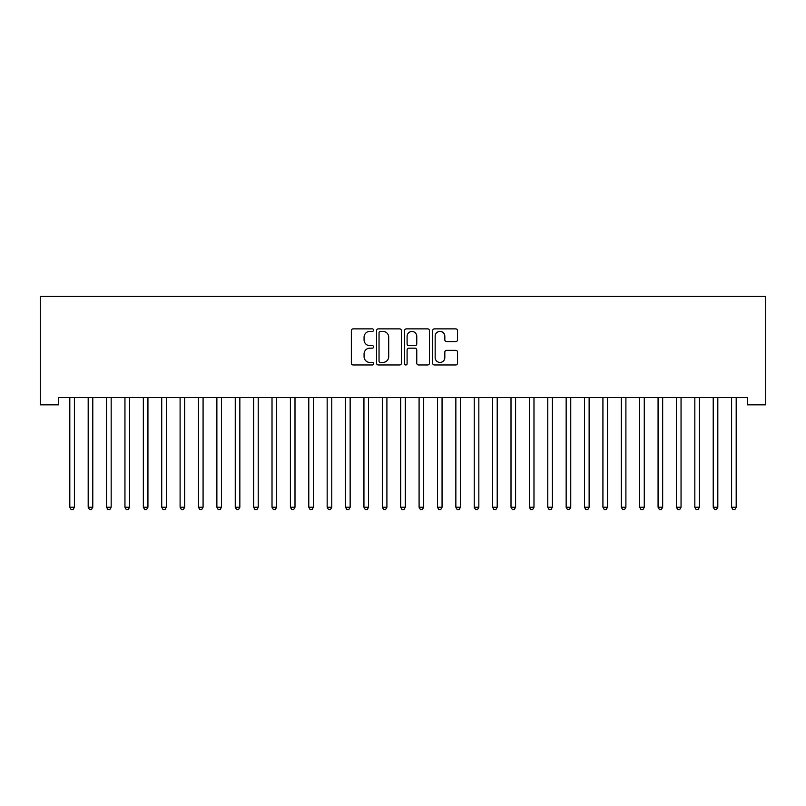 <?xml version="1.0" encoding="UTF-8"?>
<svg xmlns="http://www.w3.org/2000/svg" width="806" height="806" viewBox="0 0 806 806"><rect width="100%" height="100%" fill="white"/><g stroke="black" fill="none" stroke-linecap="round" stroke-linejoin="round"><path stroke-width="1.21" d="M373.591 330.128A1.259 1.259 0 0 0 372.322 328.868L353.149 328.868A1.803 1.803 0 0 0 351.345 330.672L351.345 363.153A1.803 1.803 0 0 0 353.149 364.957L372.322 364.957A1.259 1.259 0 0 0 373.591 363.697A1.259 1.259 0 0 0 372.322 362.428L369.843 362.428A5.773 5.773 0 0 1 364.07 356.655L364.07 353.955A5.773 5.773 0 0 1 369.843 348.172L372.322 348.172A1.259 1.259 0 0 0 373.591 346.912A1.259 1.259 0 0 0 372.322 345.653L369.843 345.653A5.773 5.773 0 0 1 364.07 339.88L364.07 337.17A5.773 5.773 0 0 1 369.843 331.397L372.322 331.397A1.259 1.259 0 0 0 373.591 330.128M455.733 341.593A1.803 1.803 0 0 0 457.536 339.789L457.536 330.672A1.803 1.803 0 0 0 455.733 328.868L434.444 328.868A1.803 1.803 0 0 0 432.641 330.672L432.641 363.153A1.803 1.803 0 0 0 434.444 364.957L455.733 364.957A1.803 1.803 0 0 0 457.536 363.153L457.536 352.141A1.803 1.803 0 0 0 455.733 350.338L446.625 350.338A1.803 1.803 0 0 0 444.821 352.141L444.821 357.602A4.826 4.826 0 0 1 439.995 362.428A4.826 4.826 0 0 1 435.159 357.602L435.159 336.223A4.826 4.826 0 0 1 439.995 331.397A4.826 4.826 0 0 1 444.821 336.223L444.821 339.789A1.803 1.803 0 0 0 446.625 341.593L455.733 341.593M747.313 397.469L58.687 397.469L58.687 404.824L40.3 404.824L40.3 296.356L765.7 296.356L765.7 404.824L747.313 404.824L747.313 397.469M401.418 330.672A1.803 1.803 0 0 0 399.615 328.868L378.326 328.868A1.803 1.803 0 0 0 376.523 330.672L376.523 363.153A1.803 1.803 0 0 0 378.326 364.957L399.615 364.957A1.803 1.803 0 0 0 401.418 363.153L401.418 330.672M406.385 328.868L427.674 328.868A1.803 1.803 0 0 1 429.477 330.672L429.477 363.153A1.803 1.803 0 0 1 427.674 364.957L418.566 364.957A1.803 1.803 0 0 1 416.762 363.153L416.762 349.985A1.803 1.803 0 0 0 414.959 348.172L408.914 348.172A1.803 1.803 0 0 0 407.101 349.985L407.101 363.697A1.259 1.259 0 0 1 405.841 364.957A1.259 1.259 0 0 1 404.582 363.697L404.582 330.672A1.803 1.803 0 0 1 406.385 328.868M380.311 331.397A1.259 1.259 0 0 0 379.042 332.656L379.042 361.169A1.259 1.259 0 0 0 380.311 362.428L382.931 362.428A5.773 5.773 0 0 0 388.704 356.655L388.704 337.17A5.773 5.773 0 0 0 382.931 331.397L380.311 331.397M416.762 336.314A4.826 4.826 0 0 0 411.937 331.488A4.826 4.826 0 0 0 407.101 336.314L407.101 343.85A1.803 1.803 0 0 0 408.914 345.653L414.959 345.653A1.803 1.803 0 0 0 416.762 343.85L416.762 336.314M69.568 397.469L69.669 397.741A1.834 1.834 -179.3 0 1 69.81 398.426L69.81 507.246L74.404 507.246L74.404 398.426A1.834 1.834 -179.3 0 1 74.535 397.741L74.646 397.469M74.404 507.246L73.024 509.644L71.18 509.644L69.81 507.246M87.945 397.469L88.056 397.741A1.834 1.834 -179.3 0 1 88.186 398.426L88.186 507.246L92.781 507.246L92.781 398.426A1.834 1.834 -179.3 0 1 92.922 397.741L93.022 397.469M92.781 507.246L91.4 509.644L89.567 509.644L88.186 507.246M106.332 397.469L106.442 397.741A1.834 1.834 -179.3 0 1 106.573 398.426L106.573 507.246L111.168 507.246L111.168 398.426A1.834 1.834 -179.3 0 1 111.299 397.741L111.409 397.469M111.168 507.246L109.787 509.644L107.954 509.644L106.573 507.246M124.708 397.469L124.819 397.741A1.834 1.834 -179.3 0 1 124.95 398.426L124.95 507.246L129.554 507.246L129.554 398.426A1.834 1.834 -179.3 0 1 129.685 397.741L129.796 397.469M129.554 507.246L128.174 509.644L126.33 509.644L124.95 507.246M143.095 397.469L143.206 397.741A1.834 1.834 -179.3 0 1 143.337 398.426L143.337 507.246L147.931 507.246L147.931 398.426A1.834 1.834 -179.3 0 1 148.062 397.741L148.173 397.469M147.931 507.246L146.551 509.644L144.717 509.644L143.337 507.246M161.482 397.469L161.593 397.741A1.834 1.834 -179.3 0 1 161.724 398.426L161.724 507.246L166.318 507.246L166.318 398.426A1.834 1.834 -179.3 0 1 166.449 397.741L166.56 397.469M166.318 507.246L164.938 509.644L163.104 509.644L161.724 507.246M179.859 397.469L179.97 397.741A1.834 1.834 -179.3 0 1 180.101 398.426L180.101 507.246L184.695 507.246L184.695 398.426A1.834 1.834 -179.3 0 1 184.836 397.741L184.937 397.469M184.695 507.246L183.325 509.644L181.481 509.644L180.101 507.246M198.246 397.469L198.357 397.741A1.834 1.834 -179.3 0 1 198.488 398.426L198.488 507.246L203.082 507.246L203.082 398.426A1.834 1.834 -179.3 0 1 203.213 397.741L203.324 397.469M203.082 507.246L201.702 509.644L199.868 509.644L198.488 507.246M216.633 397.469L216.733 397.741A1.834 1.834 -179.3 0 1 216.874 398.426L216.874 507.246L221.469 507.246L221.469 398.426A1.834 1.834 -179.3 0 1 221.6 397.741L221.71 397.469M221.469 507.246L220.088 509.644L218.245 509.644L216.874 507.246M235.009 397.469L235.12 397.741A1.834 1.834 -179.3 0 1 235.251 398.426L235.251 507.246L239.845 507.246L239.845 398.426A1.834 1.834 -179.3 0 1 239.987 397.741L240.087 397.469M239.845 507.246L238.475 509.644L236.632 509.644L235.251 507.246M253.396 397.469L253.507 397.741A1.834 1.834 -179.3 0 1 253.638 398.426L253.638 507.246L258.232 507.246L258.232 398.426A1.834 1.834 -179.3 0 1 258.363 397.741L258.474 397.469M258.232 507.246L256.852 509.644L255.018 509.644L253.638 507.246M271.783 397.469L271.884 397.741A1.834 1.834 -179.3 0 1 272.015 398.426L272.015 507.246L276.619 507.246L276.619 398.426A1.834 1.834 -179.3 0 1 276.75 397.741L276.861 397.469M276.619 507.246L275.239 509.644L273.395 509.644L272.015 507.246M290.16 397.469L290.271 397.741A1.834 1.834 -179.3 0 1 290.402 398.426L290.402 507.246L294.996 507.246L294.996 398.426A1.834 1.834 -179.3 0 1 295.127 397.741L295.238 397.469M294.996 507.246L293.616 509.644L291.782 509.644L290.402 507.246M308.547 397.469L308.658 397.741A1.834 1.834 -179.3 0 1 308.789 398.426L308.789 507.246L313.383 507.246L313.383 398.426A1.834 1.834 -179.3 0 1 313.514 397.741L313.625 397.469M313.383 507.246L312.003 509.644L310.169 509.644L308.789 507.246M326.924 397.469L327.035 397.741A1.834 1.834 -179.3 0 1 327.165 398.426L327.165 507.246L331.77 507.246L331.77 398.426A1.834 1.834 -179.3 0 1 331.901 397.741L332.012 397.469M331.77 507.246L330.389 509.644L328.546 509.644L327.165 507.246M345.311 397.469L345.421 397.741A1.834 1.834 -179.3 0 1 345.552 398.426L345.552 507.246L350.147 507.246L350.147 398.426A1.834 1.834 -179.3 0 1 350.278 397.741L350.388 397.469M350.147 507.246L348.766 509.644L346.933 509.644L345.552 507.246M363.697 397.469L363.798 397.741A1.834 1.834 -179.3 0 1 363.939 398.426L363.939 507.246L368.533 507.246L368.533 398.426A1.834 1.834 -179.3 0 1 368.664 397.741L368.775 397.469M368.533 507.246L367.153 509.644L365.32 509.644L363.939 507.246M382.074 397.469L382.185 397.741A1.834 1.834 -179.3 0 1 382.316 398.426L382.316 507.246L386.91 507.246L386.91 398.426A1.834 1.834 -179.3 0 1 387.051 397.741L387.152 397.469M386.91 507.246L385.54 509.644L383.696 509.644L382.316 507.246M400.461 397.469L400.572 397.741A1.834 1.834 -179.3 0 1 400.703 398.426L400.703 507.246L405.297 507.246L405.297 398.426A1.834 1.834 -179.3 0 1 405.428 397.741L405.539 397.469M405.297 507.246L403.917 509.644L402.083 509.644L400.703 507.246M418.848 397.469L418.949 397.741A1.834 1.834 -179.3 0 1 419.09 398.426L419.09 507.246L423.684 507.246L423.684 398.426A1.834 1.834 -179.3 0 1 423.815 397.741L423.926 397.469M423.684 507.246L422.304 509.644L420.46 509.644L419.09 507.246M437.225 397.469L437.336 397.741A1.834 1.834 -179.3 0 1 437.467 398.426L437.467 507.246L442.061 507.246L442.061 398.426A1.834 1.834 -179.3 0 1 442.202 397.741L442.303 397.469M442.061 507.246L440.68 509.644L438.847 509.644L437.467 507.246M455.612 397.469L455.722 397.741A1.834 1.834 -179.3 0 1 455.853 398.426L455.853 507.246L460.448 507.246L460.448 398.426A1.834 1.834 -179.3 0 1 460.579 397.741L460.689 397.469M460.448 507.246L459.067 509.644L457.234 509.644L455.853 507.246M473.988 397.469L474.099 397.741A1.834 1.834 -179.3 0 1 474.23 398.426L474.23 507.246L478.835 507.246L478.835 398.426A1.834 1.834 -179.3 0 1 478.966 397.741L479.076 397.469M478.835 507.246L477.454 509.644L475.611 509.644L474.23 507.246M492.375 397.469L492.486 397.741A1.834 1.834 -179.3 0 1 492.617 398.426L492.617 507.246L497.211 507.246L497.211 398.426A1.834 1.834 -179.3 0 1 497.342 397.741L497.453 397.469M497.211 507.246L495.831 509.644L493.997 509.644L492.617 507.246M510.762 397.469L510.873 397.741A1.834 1.834 -179.3 0 1 511.004 398.426L511.004 507.246L515.598 507.246L515.598 398.426A1.834 1.834 -179.3 0 1 515.729 397.741L515.84 397.469M515.598 507.246L514.218 509.644L512.384 509.644L511.004 507.246M529.139 397.469L529.25 397.741A1.834 1.834 -179.3 0 1 529.381 398.426L529.381 507.246L533.985 507.246L533.985 398.426A1.834 1.834 -179.3 0 1 534.116 397.741L534.217 397.469M533.985 507.246L532.605 509.644L530.761 509.644L529.381 507.246M547.526 397.469L547.637 397.741A1.834 1.834 -179.3 0 1 547.768 398.426L547.768 507.246L552.362 507.246L552.362 398.426A1.834 1.834 -179.3 0 1 552.493 397.741L552.604 397.469M552.362 507.246L550.982 509.644L549.148 509.644L547.768 507.246M565.913 397.469L566.014 397.741A1.834 1.834 -179.3 0 1 566.155 398.426L566.155 507.246L570.749 507.246L570.749 398.426A1.834 1.834 -179.3 0 1 570.88 397.741L570.991 397.469M570.749 507.246L569.368 509.644L567.525 509.644L566.155 507.246M584.29 397.469L584.4 397.741A1.834 1.834 -179.3 0 1 584.531 398.426L584.531 507.246L589.126 507.246L589.126 398.426A1.834 1.834 -179.3 0 1 589.267 397.741L589.367 397.469M589.126 507.246L587.755 509.644L585.912 509.644L584.531 507.246M602.676 397.469L602.787 397.741A1.834 1.834 -179.3 0 1 602.918 398.426L602.918 507.246L607.512 507.246L607.512 398.426A1.834 1.834 -179.3 0 1 607.643 397.741L607.754 397.469M607.512 507.246L606.132 509.644L604.298 509.644L602.918 507.246M621.063 397.469L621.164 397.741A1.834 1.834 -179.3 0 1 621.305 398.426L621.305 507.246L625.899 507.246L625.899 398.426A1.834 1.834 -179.3 0 1 626.03 397.741L626.141 397.469M625.899 507.246L624.519 509.644L622.675 509.644L621.305 507.246M639.44 397.469L639.551 397.741A1.834 1.834 -179.3 0 1 639.682 398.426L639.682 507.246L644.276 507.246L644.276 398.426A1.834 1.834 -179.3 0 1 644.407 397.741L644.518 397.469M644.276 507.246L642.896 509.644L641.062 509.644L639.682 507.246M657.827 397.469L657.938 397.741A1.834 1.834 -179.3 0 1 658.069 398.426L658.069 507.246L662.663 507.246L662.663 398.426A1.834 1.834 -179.3 0 1 662.794 397.741L662.905 397.469M662.663 507.246L661.283 509.644L659.449 509.644L658.069 507.246M676.204 397.469L676.315 397.741A1.834 1.834 -179.3 0 1 676.446 398.426L676.446 507.246L681.05 507.246L681.05 398.426A1.834 1.834 -179.3 0 1 681.181 397.741L681.292 397.469M681.05 507.246L679.67 509.644L677.826 509.644L676.446 507.246M694.591 397.469L694.701 397.741A1.834 1.834 -179.3 0 1 694.832 398.426L694.832 507.246L699.427 507.246L699.427 398.426A1.834 1.834 -179.3 0 1 699.558 397.741L699.668 397.469M699.427 507.246L698.046 509.644L696.213 509.644L694.832 507.246M712.978 397.469L713.078 397.741A1.834 1.834 -179.3 0 1 713.219 398.426L713.219 507.246L717.814 507.246L717.814 398.426A1.834 1.834 -179.3 0 1 717.945 397.741L718.055 397.469M717.814 507.246L716.433 509.644L714.6 509.644L713.219 507.246M731.354 397.469L731.465 397.741A1.834 1.834 -179.3 0 1 731.596 398.426L731.596 507.246L736.19 507.246L736.19 398.426A1.834 1.834 -179.3 0 1 736.331 397.741L736.432 397.469M736.19 507.246L734.82 509.644L732.976 509.644L731.596 507.246"/></g></svg>
